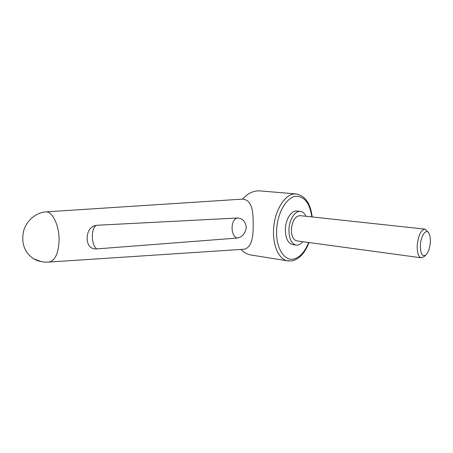 <?xml version="1.0" encoding="UTF-8"?>
<svg xmlns="http://www.w3.org/2000/svg" width="453" height="453" viewBox="0 0 453 453"><rect width="100%" height="100%" fill="white"/><g stroke="black" fill="none" stroke-linecap="round" stroke-linejoin="round"><path stroke-width="0.68" d="M295.951 193.929L260.424 190.928C253.98 190.345 248.012 193.074 242.525 199.116L46.682 211.828C53.154 212.717 59.258 226.279 59.088 240.033C58.562 253.063 55.266 260.396 49.207 262.032L48.794 262.072M243.471 249.275L244.139 249.229C250.164 247.882 253.176 240.588 253.17 227.349C253.301 212.989 252.859 199.971 242.525 199.116M246.285 227.797C245.118 233.895 241.981 237.327 236.862 238.085C230.09 234.965 230.656 218.884 237.615 218.012C242.717 218.335 245.605 221.596 246.285 227.797M96.727 248.907C93.663 249.122 91.263 248.227 89.518 246.217C87.916 244.173 87.129 241.5 87.146 238.199C87.282 232.157 89.547 228.057 93.952 225.9L96.942 225.266C90.928 226.636 90.793 244.767 96.727 248.907L236.862 238.085M305.985 216.279C304.62 213.437 302.819 211.817 300.582 211.426C295.271 210.322 289.274 219.399 288.94 229.428C288.895 238.21 291.188 243.403 295.809 245.005C298.267 245.458 300.611 244.348 302.83 241.692M293.034 244.614L292.298 244.512C287.655 242.91 285.35 237.734 285.384 228.986C285.707 218.992 291.715 209.954 297.049 211.058L300.118 211.375M428.374 232.491L425.112 229.144C421.131 229.648 418.51 234.847 417.258 244.739C416.941 252.236 418.204 256.579 421.041 257.785L423.844 256.794L425.758 255.124M420.407 244.813C420.316 253.737 422.151 257.128 425.905 254.994C428.249 252.531 429.699 248.448 430.265 242.74C430.531 238.703 430.107 235.583 428.98 233.369C426.449 228.125 420.967 235.237 420.407 244.813M297.083 240.905L296.562 240.837C293.068 239.643 291.341 235.741 291.375 229.139C292.423 220.452 295.345 215.956 300.135 215.651L424.806 229.11M237.615 218.012L96.942 225.266M46.682 211.828C36.568 212.151 26.687 220.158 23.635 230.911C21.048 242.921 24.298 252.191 33.397 258.72L41.285 261.641M240.951 249.439C243.663 252.264 246.726 254.071 250.13 254.863L252.281 255.203M288.68 261.036L287.128 260.775C278.906 259.014 272.723 245.656 273.555 229.943C274.156 211.183 284.807 193.856 294.92 193.929L296.613 193.986C305.379 196.013 310.571 203.669 312.185 216.953M311.828 216.913C309.88 203.646 304.795 196.744 296.579 196.2C287.083 196.432 277.332 212.423 276.613 230.022C275.758 247.632 284.048 261.081 293.487 259.099C299.795 257.553 304.852 252.01 308.646 242.48M49.105 262.044L244.139 249.229M250.13 254.863L287.128 260.775L292.174 260.877C299.478 258.974 305.09 252.859 309.003 242.531M296.562 240.837L421.041 257.785M295.809 245.005L292.298 244.512M33.397 258.72C38.341 261.438 43.613 262.542 49.207 262.032"/></g></svg>
